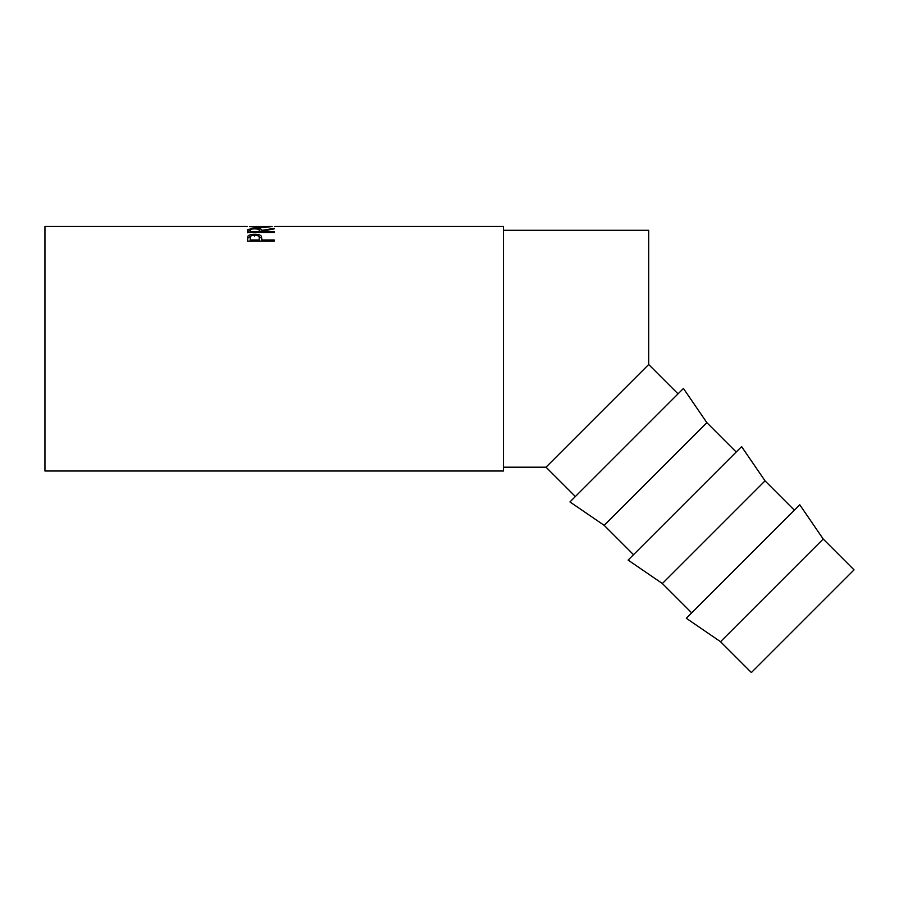 <?xml version="1.0" encoding="UTF-8"?>
<svg xmlns="http://www.w3.org/2000/svg" width="899" height="899" viewBox="0 0 899 899"><rect width="100%" height="100%" fill="white"/><g stroke="black" fill="none" stroke-linecap="round" stroke-linejoin="round"><path stroke-width="1.35" d="M823.203 539.029L854.05 569.865L751.373 672.542L720.537 641.706L823.203 539.029L799.773 504.788L686.297 618.276L720.537 641.706M794.379 510.194L765.038 480.853L741.608 446.623L628.12 560.099L662.361 583.53L765.038 480.853M691.702 612.871L662.361 583.53M736.202 452.017L706.872 422.687L683.442 388.447L569.955 501.934L604.195 525.364L706.872 422.687M633.525 554.694L604.195 525.364M678.037 393.852L648.696 364.511L648.696 230.279L503.496 230.279M575.36 496.529L546.019 467.188L648.696 364.511M247.472 241.101L247.877 236.19C248.899 234.931 251.158 234.291 254.653 234.279C258.238 234.291 260.496 234.954 261.44 236.268L261.879 239.977L274.217 239.977L274.217 241.101L247.472 241.101L247.877 237.943L250.461 236.504M274.217 228.863L261.879 231.2L274.217 231.751L274.217 232.47L247.472 232.47L247.843 229.447L254.631 228.38C259.811 228.447 262.227 229.121 261.879 230.414L274.217 228.312M274.217 232.47L274.217 231.751M272.161 226.57L260.968 227.672L249.529 226.57M247.124 226.458L44.95 226.458L44.95 471.009L503.496 471.009L503.496 226.458L274.588 226.458M260.957 227.672L271.756 226.458L249.529 226.503L260.957 227.357M247.472 232.762L247.843 231.313L250.214 230.526M247.843 229.447L247.843 231.313M254.631 228.38L254.631 228.829C251.192 228.942 249.72 229.47 250.214 230.391L250.214 231.751L259.137 231.751L259.17 230.414C259.654 229.481 258.137 228.953 254.619 228.829M259.17 230.537L261.879 232.257L261.879 230.414M261.879 231.751L261.879 232.47M250.214 231.751L250.214 232.47M247.877 236.19L247.877 237.943M254.653 234.279L254.653 236.077M258.912 236.527L261.44 238.033L261.879 240.831M261.44 236.268L261.44 238.033M261.879 239.977L261.879 241.101M259.193 239.64L259.193 237.909C259.665 236.325 258.148 235.403 254.664 235.156C251.237 235.392 249.753 236.28 250.214 237.83L250.214 239.977L259.137 239.977M250.214 239.977L250.214 241.101M546.019 467.188L503.496 467.188"/></g></svg>
